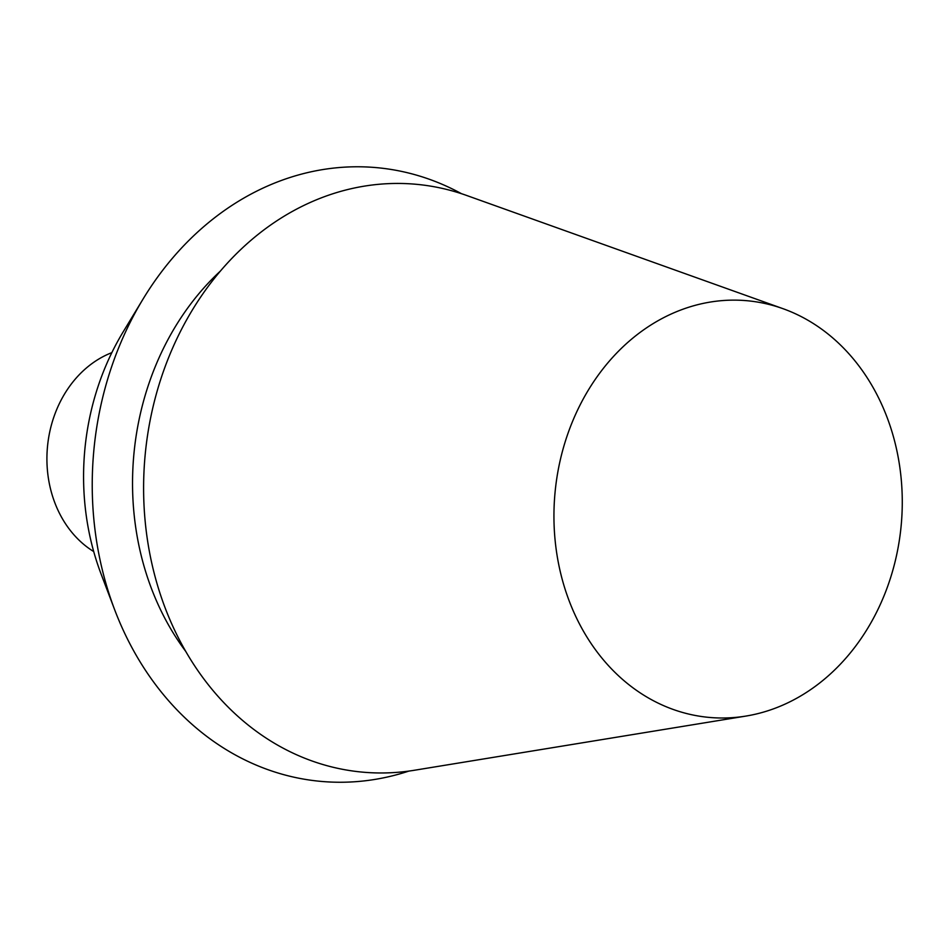 <?xml version="1.0" encoding="UTF-8"?>
<svg xmlns="http://www.w3.org/2000/svg" width="949" height="949" viewBox="0 0 949 949"><rect width="100%" height="100%" fill="white"/><g stroke="black" fill="none" stroke-linecap="round" stroke-linejoin="round"><path stroke-width="1.42" d="M871.372 622.034A209.195 173.845 -84.8 0 1 745.89 716.08A209.195 173.845 -84.8 0 1 554.975 493.302A209.195 173.845 -84.8 0 1 783.008 308.686A209.195 173.845 -84.8 0 1 871.372 622.034M185.755 651.429A259.729 215.826 -84.8 0 1 220.405 271.058M461.487 193.691A308.128 256.052 95.2 0 0 142.991 299.16A308.128 256.052 95.2 0 0 137.747 308.128A308.128 256.052 95.2 0 0 114.687 609.804A308.128 256.052 95.2 0 0 408.889 771.086M783.008 308.686L466.766 195.506A295.151 245.257 95.2 0 0 187.19 318.84A295.151 245.257 95.2 0 0 177.819 636.72A295.151 245.257 95.2 0 0 414.405 770.256L745.89 716.08M114.687 609.804L101.057 573.92A239.967 199.409 -84.8 0 1 119.016 338.983A239.967 199.409 -84.8 0 1 123.097 331.996L142.991 299.16M93.714 551.571A108.02 89.764 -84.8 0 1 47.45 447.062A108.02 89.764 -84.8 0 1 111.84 352.648"/></g></svg>
